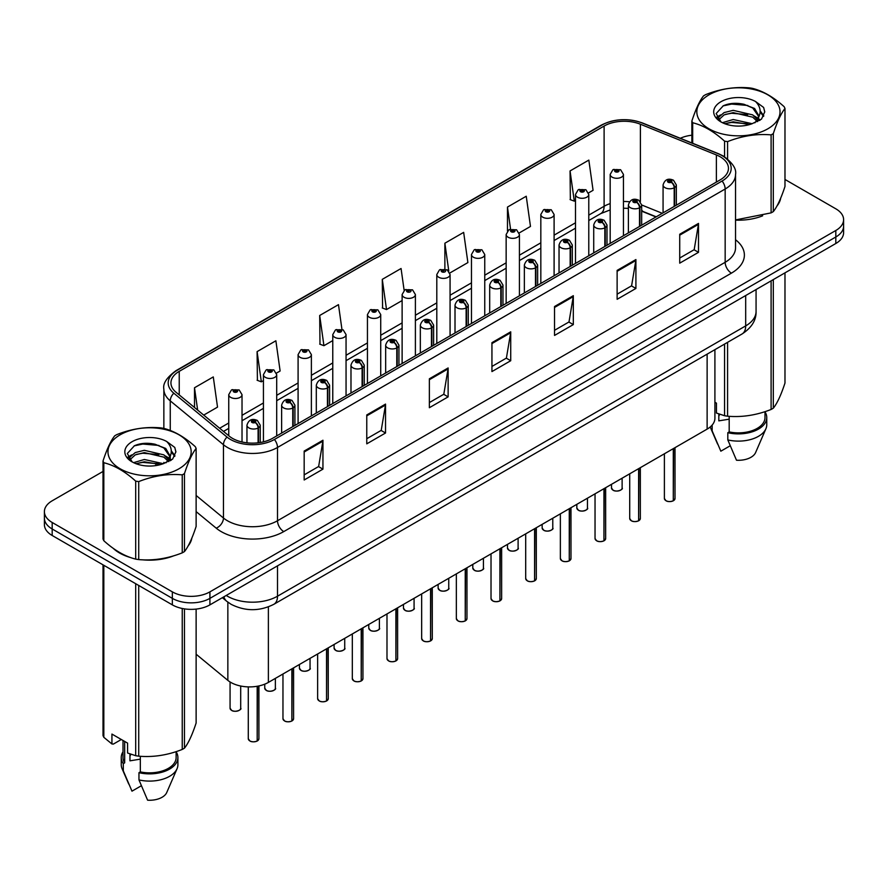 <?xml version="1.0" encoding="UTF-8"?>
<svg xmlns="http://www.w3.org/2000/svg" width="888" height="888" viewBox="0 0 888 888"><rect width="100%" height="100%" fill="white"/><g stroke="black" fill="none" stroke-linecap="round" stroke-linejoin="round"><path stroke-width="1.33" d="M655.977 216.961L641.669 211.166M714.907 349.661L714.907 418.27A26.551 15.329 180 0 1 707.125 429.115L268.376 682.417A26.551 15.329 180 0 1 227.85 680.375L196.126 654.212M113.22 548.329A42.491 24.531 0 0 0 119.525 552.98A42.491 24.531 0 0 0 130.858 557.653A42.491 24.531 0 0 1 119.525 552.98A42.491 24.531 0 0 1 113.22 548.329M720.157 156.776A28.327 16.35 180 0 1 728.449 168.343A28.327 16.35 180 0 1 720.157 179.898L272.505 438.35A28.327 16.35 180 0 1 229.271 436.163L176.068 392.296A28.327 16.35 180 0 1 170.94 382.917A28.327 16.35 180 0 1 179.232 371.351L604.106 126.052A28.327 16.35 180 0 1 640.392 124.22L716.372 154.945A28.327 16.35 180 0 1 720.157 156.776M722.099 155.655A31.069 17.938 0 0 0 717.948 153.646L641.957 122.921A31.069 17.938 0 0 0 602.164 124.931L177.289 370.229A31.069 17.938 0 0 0 173.815 393.206L227.017 437.074A31.069 17.938 0 0 0 274.436 439.471L722.099 181.019A31.069 17.938 0 0 0 722.099 155.655M103.019 471.45L52.181 500.799A26.551 15.329 0 0 0 44.4 511.643L44.4 524.653A26.551 15.329 0 0 0 52.181 535.486L172.35 604.872L172.35 598.368A26.551 15.329 0 0 0 209.912 598.368L835.819 236.996A26.551 15.329 0 0 0 843.6 226.163A26.551 15.329 0 0 1 835.819 236.996L209.912 598.368A26.551 15.329 0 0 1 172.35 598.368L52.181 528.982L172.35 598.368L172.35 591.863A26.551 15.329 0 0 0 209.912 591.863L835.819 230.492A26.551 15.329 0 0 0 843.6 219.658A26.551 15.329 0 0 0 835.819 208.813L784.981 179.465M44.4 518.148A26.551 15.329 0 0 0 52.181 528.982A26.551 15.329 0 0 1 44.4 518.148M304.173 451.071L304.173 479.986L322.943 469.142L322.943 440.237L304.173 451.071M304.173 474.858L318.637 466.5L322.877 441.192A7.082 4.085 -120 0 0 322.943 440.237M318.503 466.577L322.943 469.142M366.766 414.94L366.766 443.845L385.536 433L385.536 404.096L366.766 414.94M366.766 438.716L381.23 430.369L385.459 405.061A7.082 4.085 -120 0 0 385.536 404.096M381.096 430.436L385.536 433M429.359 378.799L429.359 407.714L448.129 396.869L448.129 367.954L429.359 378.799M429.359 402.575L443.811 394.228L448.052 368.92A7.082 4.085 -120 0 0 448.129 367.954M443.689 394.305L448.129 396.869M679.72 234.254L679.72 263.159L698.501 252.325L698.501 223.41L679.72 234.254M679.72 258.031L694.183 249.683L698.423 224.375A7.082 4.085 -120 0 0 698.501 223.41M694.05 249.761L698.501 252.325M617.127 270.385L617.127 299.3L635.908 288.456L635.908 259.551L617.127 270.385M617.127 294.172L631.59 285.825L635.83 260.506A7.082 4.085 -120 0 0 635.908 259.551M631.468 285.892L635.908 288.456M554.534 306.526L554.534 335.431L573.315 324.597L573.315 295.682L554.534 306.526M554.534 330.303L568.997 321.956L573.237 296.648A7.082 4.085 -120 0 0 573.315 295.682M568.875 322.033L573.315 324.597M491.941 342.668L491.941 371.573L510.722 360.728L510.722 331.823L491.941 342.668M491.941 366.444L506.404 358.097L510.644 332.778A7.082 4.085 -120 0 0 510.722 331.823M506.282 358.164L510.722 360.728M735.53 220.135A42.491 24.531 0 0 0 762.648 215.817A42.491 24.531 0 0 1 735.53 220.135M776.989 205.961A42.491 24.531 0 0 0 780.696 198.168A42.491 24.531 0 0 1 776.989 205.961M142.313 559.806A42.491 24.531 0 0 0 173.782 555.788A42.491 24.531 0 0 1 142.313 559.806M188.134 545.931A42.491 24.531 0 0 0 191.841 538.139A42.491 24.531 0 0 1 188.134 545.931M691.874 135.209A26.551 15.329 0 0 0 680.319 138.284M151.337 443.545L150.616 443.967M44.4 511.643A26.551 15.329 0 0 0 52.181 522.477L172.35 591.863M276.468 373.104L280.12 370.995L275.879 340.781L257.098 351.626L257.409 380.364M203.718 415.096L217.527 407.126L213.287 376.923L194.505 387.756L194.505 407.514M449.839 273.005L467.887 262.582L463.658 232.379L444.877 243.212L444.877 268.964M519.191 232.967L530.48 226.44L526.24 196.237L507.47 207.082L507.47 231.035M588.544 192.918L593.073 190.31L588.833 160.095L570.063 170.94L570.362 199.678M341.936 329.304L338.472 304.651L319.691 315.484L319.991 344.222M404.14 290.409L401.065 268.509L382.284 279.354L382.584 308.092M382.284 279.354L386.524 309.557L402.12 300.555M386.524 309.557L382.284 307.97M444.877 243.212L448.795 271.106M507.47 207.082L510.556 229.115M570.063 170.94L574.303 201.143L575.502 200.455M574.303 201.143L570.063 199.567M319.691 315.484L323.931 345.698L332.767 340.592M323.931 345.698L319.691 344.111M257.098 351.626L261.338 381.829L263.425 380.63M261.338 381.829L257.098 380.242M194.505 387.756L197.647 410.09M172.35 604.872A26.551 15.329 0 0 0 209.912 604.872L835.819 243.501A26.551 15.329 0 0 0 843.6 232.667L843.6 219.658M673.259 500.832C670.107 501.842 667.676 501.82 665.989 500.743L664.39 498.49A5.306 3.064 0 0 0 665.945 500.654A5.306 3.064 0 0 0 673.293 500.754L673.171 500.821A5.139 2.964 180 0 1 666.078 500.732M673.293 500.532L673.626 448.451M674.603 206.205L674.603 187.546A4.429 2.664 -122.2 0 0 671.339 182.207A2.209 1.276 0 0 0 671.273 180.442A2.209 1.276 0 0 0 668.142 180.442A2.209 1.276 0 0 0 668.142 182.251A2.209 1.276 0 0 0 671.195 182.284L668.819 181.352L670.329 180.986L671.339 182.207M671.195 182.284A4.429 2.442 62.1 0 1 674.192 187.79A6.638 3.83 180 0 1 665.012 187.668A6.638 3.83 180 0 1 663.07 184.959C664.768 179.509 668.231 177.933 673.481 180.22L676.345 184.959A6.638 3.83 180 0 1 674.603 187.546M674.192 206.438L674.192 187.79M673.293 500.754L673.293 448.64M623.454 235.731L623.454 174.448A6.638 3.83 180 0 1 619.358 177.989A6.638 3.83 180 0 1 612.121 177.156A6.638 3.83 180 0 1 610.178 174.448L612.82 169.841A4.429 2.664 57.8 0 1 615.184 169.963A2.209 1.276 0 0 0 615.251 171.739A2.209 1.276 0 0 0 618.381 171.739A2.209 1.276 0 0 0 618.381 169.93A2.209 1.276 0 0 0 615.317 169.886L617.704 170.829L616.194 171.195L616.216 170.452M615.317 169.886A4.429 2.442 -117.9 0 0 613.253 169.586A4.429 2.442 -117.9 0 0 613.053 169.719M616.161 171.173L615.184 169.963M616.194 171.195L616.161 170.485M638.583 520.845C635.431 521.866 633 521.833 631.312 520.757L629.714 518.503A5.306 3.064 0 0 0 631.268 520.679A5.306 3.064 0 0 0 638.616 520.768L638.494 520.834A5.139 2.964 180 0 1 631.401 520.745M638.616 520.546L638.949 468.476M639.926 226.218L639.926 207.57A4.429 2.664 -122.2 0 0 636.663 202.231A2.209 1.276 0 0 0 636.596 200.466A2.209 1.276 0 0 0 633.466 200.466A2.209 1.276 0 0 0 633.466 202.275A2.209 1.276 0 0 0 636.53 202.309L634.143 201.365L635.653 201.01L636.663 202.231M636.53 202.309A4.429 2.442 62.1 0 1 639.515 207.803A6.638 3.83 180 0 1 630.336 207.692A6.638 3.83 180 0 1 628.393 204.984C630.091 199.534 633.555 197.957 638.805 200.244L641.669 204.984A6.638 3.83 180 0 1 639.926 207.57M639.515 226.462L639.515 207.803M638.616 520.768L638.616 468.664M603.907 540.87C600.754 541.891 598.323 541.858 596.636 540.781L595.038 538.528A5.306 3.064 0 0 0 596.603 540.692A5.306 3.064 0 0 0 603.94 540.792L603.818 540.859A5.139 2.964 180 0 1 596.725 540.77M603.94 540.57L604.273 488.489M605.25 246.242L605.25 227.594A4.429 2.664 -122.2 0 0 601.986 222.255A2.209 1.276 0 0 0 601.92 220.479A2.209 1.276 0 0 0 598.79 220.479A2.209 1.276 0 0 0 598.79 222.289A2.209 1.276 0 0 0 601.853 222.333L599.467 221.389L600.976 221.023L601.986 222.255M601.853 222.333A4.429 2.442 62.1 0 1 604.839 227.828A6.638 3.83 180 0 1 595.659 227.705A6.638 3.83 180 0 1 593.717 224.997C595.415 219.558 598.878 217.971 604.129 220.268L606.992 224.997A6.638 3.83 180 0 1 605.25 227.594M604.839 246.476L604.839 227.828M603.94 540.792L603.94 488.678M569.23 560.894C566.078 561.904 563.647 561.871 561.96 560.794L560.361 558.552A5.306 3.064 0 0 0 561.926 560.716A5.306 3.064 0 0 0 569.264 560.805L569.141 560.883A5.139 2.964 180 0 1 562.049 560.783M569.264 560.594L569.596 508.513M570.573 266.267L570.573 247.608A4.429 2.664 -122.2 0 0 567.31 242.269A2.209 1.276 0 0 0 567.243 240.504A2.209 1.276 0 0 0 564.113 240.504A2.209 1.276 0 0 0 564.113 242.313A2.209 1.276 0 0 0 567.177 242.346L564.79 241.403L566.3 241.048L567.31 242.269M567.177 242.346A4.429 2.442 62.1 0 1 570.163 247.841A6.638 3.83 180 0 1 560.983 247.73A6.638 3.83 180 0 1 559.04 245.021C560.739 239.571 564.213 237.995 569.452 240.282L572.316 245.021A6.638 3.83 180 0 1 570.573 247.608M570.163 266.5L570.163 247.841M569.264 560.805L569.264 508.702M534.554 580.907C531.401 581.929 528.982 581.895 527.283 580.819L525.696 578.565A5.306 3.064 0 0 0 527.25 580.741A5.306 3.064 0 0 0 534.587 580.83L534.465 580.896A5.139 2.964 180 0 1 527.372 580.808M534.587 580.608L534.92 528.538M535.897 286.28L535.897 267.632A4.429 2.664 -122.2 0 0 532.634 262.293A2.209 1.276 0 0 0 532.567 260.528A2.209 1.276 0 0 0 529.437 260.528A2.209 1.276 0 0 0 529.437 262.326A2.209 1.276 0 0 0 532.5 262.371L530.114 261.427L531.623 261.061L532.634 262.293M532.5 262.371A4.429 2.442 62.1 0 1 535.486 267.865A6.638 3.83 180 0 1 526.307 267.754A6.638 3.83 180 0 1 524.364 265.035C526.062 259.596 529.537 258.019 534.776 260.306L537.64 265.035A6.638 3.83 180 0 1 535.897 267.632M535.486 286.513L535.486 267.865M534.587 580.83L534.587 528.726M588.777 255.755L588.777 194.461A6.638 3.83 180 0 1 584.681 198.002A6.638 3.83 180 0 1 577.444 197.18A6.638 3.83 180 0 1 575.502 194.461L578.144 189.854A4.429 2.664 57.8 0 1 580.508 189.988A2.209 1.276 0 0 0 580.574 191.753A2.209 1.276 0 0 0 583.705 191.753A2.209 1.276 0 0 0 583.705 189.943A2.209 1.276 0 0 0 580.641 189.91L583.028 190.853L581.518 191.209L580.508 189.988M581.54 191.231L581.54 190.476M580.641 189.91A4.429 2.442 -117.9 0 0 578.576 189.61A4.429 2.442 -117.9 0 0 578.377 189.732M581.485 191.198L581.485 190.509M554.101 275.768L554.101 214.485A6.638 3.83 180 0 1 550.005 218.026A6.638 3.83 180 0 1 542.768 217.194A6.638 3.83 180 0 1 540.825 214.485L543.478 209.879A4.429 2.664 57.8 0 1 545.831 210.012A2.209 1.276 0 0 0 545.898 211.777A2.209 1.276 0 0 0 549.028 211.777A2.209 1.276 0 0 0 549.028 209.968A2.209 1.276 0 0 0 545.965 209.934L548.351 210.867L546.841 211.233L546.864 210.489M545.965 209.934A4.429 2.442 -117.9 0 0 543.9 209.635A4.429 2.442 -117.9 0 0 543.7 209.757M546.808 211.222L545.831 210.012M546.841 211.233L546.808 210.523M519.425 295.793L519.425 234.51A6.638 3.83 180 0 1 515.329 238.051A6.638 3.83 180 0 1 508.091 237.218A6.638 3.83 180 0 1 506.149 234.51L508.802 229.892A4.429 2.664 57.8 0 1 511.155 230.025A2.209 1.276 0 0 0 511.222 231.79A2.209 1.276 0 0 0 514.352 231.79A2.209 1.276 0 0 0 514.352 229.992A2.209 1.276 0 0 0 511.288 229.948L513.675 230.891L512.165 231.257L511.155 230.025M512.187 231.269L512.187 230.514M511.288 229.948A4.429 2.442 -117.9 0 0 509.224 229.648A4.429 2.442 -117.9 0 0 509.024 229.781M512.132 231.235L512.132 230.547M709.013 94.838A41.603 24.02 -0 0 0 709.013 128.804A41.603 24.02 -0 0 0 767.843 128.804A41.603 24.02 -0 0 0 767.843 94.838A41.603 24.02 -0 0 0 709.013 94.838M735.53 219.924L771.106 212.876A47.797 27.595 -0 0 0 772.227 212.254A47.797 27.595 -0 0 0 773.315 211.599C777.189 206.76 781.074 198.379 784.981 186.469L784.981 108.48A47.797 27.595 -0 0 0 784.171 106.727C773.526 97.081 762.903 90.953 752.303 88.334A47.797 27.595 -0 0 0 749.283 87.868C734.709 86.624 720.201 88.867 705.76 94.594A47.797 27.595 -0 0 0 704.628 95.227A47.797 27.595 -0 0 0 703.54 95.882C699.633 100.788 695.748 109.169 691.874 121.001A47.797 27.595 -0 0 0 692.684 122.755L692.684 143.279M724.553 156.788L724.553 141.148C713.908 131.502 703.285 125.375 692.684 122.755M724.553 141.148A47.797 27.595 -0 0 0 727.583 141.614L727.583 158.985M771.106 212.876L771.106 134.887C756.654 133.622 742.146 135.864 727.583 141.614M771.106 134.887A47.797 27.595 -0 0 0 772.227 134.255A47.797 27.595 -0 0 0 773.315 133.6L773.315 211.599M752.203 123.71L733.188 119.514L722.41 122.699M749.55 124.575L733.188 121.811L724.83 123.743M757.397 119.702L752.735 114.885L733.188 110.334L724.12 112.587L718.88 117.061L718.203 119.492M756.654 120.846L752.735 117.183L733.188 112.632L724.12 114.885L718.614 119.947M754.867 122.822L757.975 118.526L758.663 115.496L754.589 108.469L743.489 104.185C735.919 102.642 729.181 103.175 723.287 105.783L716.161 113.553L720.945 121.867M757.597 121.623L758.663 117.316M758.607 116.395L752.735 108.003L744.022 104.285M720.945 101.72A24.731 14.275 -0 0 0 720.945 121.911A24.731 14.275 -0 0 0 751.859 123.809L761.504 119.136L764.746 111.821L763.636 107.459L755.533 101.51A24.731 14.275 -0 0 0 720.945 101.72M755.533 101.51C760.683 106.749 761.504 112.41 757.975 118.515M691.874 142.957L691.874 121.001M784.981 108.48C781.107 113.32 777.222 121.689 773.315 133.6M747.729 123.809L731.623 122.433L725.207 123.599M759.506 120.546L758.374 119.647M757.686 119.147L756.543 118.393M747.729 114.63L731.623 113.253L725.207 114.419M719.003 116.839L717.115 118.004M763.525 116.395L760.139 111.944M747.796 105.472L731.623 104.074L722.999 105.916M764.746 112.043L763.636 107.459M760.239 120.069L758.574 118.648M758.086 118.282L754.123 115.906M720.568 114.918L716.694 117.161M763.802 115.851L760.128 110.789M120.158 434.809A41.603 24.02 -0 0 0 120.158 468.775A41.603 24.02 -0 0 0 178.988 468.775A41.603 24.02 -0 0 0 178.988 434.809A41.603 24.02 -0 0 0 120.158 434.809M115.773 435.198A47.797 27.595 -0 0 0 114.685 435.853C110.778 440.759 106.893 449.139 103.019 460.983A47.797 27.595 -0 0 0 103.829 462.726L103.829 540.725C114.419 550.338 125.042 556.476 135.698 559.118A47.797 27.595 -0 0 0 138.717 559.584C153.169 560.85 167.677 558.608 182.24 552.858A47.797 27.595 -0 0 0 183.372 552.225A47.797 27.595 -0 0 0 184.46 551.581C188.334 546.731 192.219 538.361 196.126 526.451L196.126 448.451A47.797 27.595 -0 0 0 195.316 446.708C184.66 437.051 174.037 430.924 163.448 428.305A47.797 27.595 -0 0 0 160.417 427.838C145.854 426.595 131.346 428.837 116.894 434.576A47.797 27.595 -0 0 0 115.773 435.198M135.698 559.118L135.698 481.13C125.042 471.473 114.419 465.345 103.829 462.726M135.698 481.13A47.797 27.595 -0 0 0 138.717 481.596L138.717 559.584M182.24 552.858L182.24 474.858C167.799 473.593 153.291 475.835 138.717 481.596M182.24 474.858A47.797 27.595 -0 0 0 183.372 474.225A47.797 27.595 -0 0 0 184.46 473.582L184.46 551.581M103.019 460.983L103.019 538.983A47.797 27.595 -0 0 0 103.829 540.725M163.337 463.691L144.333 459.485L133.555 462.67M160.684 464.546L144.333 461.782L135.975 463.725M168.531 459.673L163.88 454.867L144.333 450.305L135.265 452.569L130.025 457.043L129.337 459.473M167.788 460.817L163.88 457.154L144.333 452.603L135.265 454.867L129.748 459.917M166.012 462.803L169.12 458.497L169.808 455.466L165.734 448.44L154.634 444.155C147.064 442.613 140.326 443.145 134.421 445.754L127.306 453.524L132.09 461.849A24.731 14.275 -0 0 0 163.004 463.78L172.638 459.107L175.891 451.792L174.781 447.43L166.678 441.48A24.731 14.275 -0 0 0 132.079 441.702A24.731 14.275 -0 0 0 132.079 461.893M168.742 461.605L169.808 457.287M169.741 456.365L163.88 447.974L155.156 444.255M166.678 441.48C171.828 446.72 172.638 452.392 169.12 458.486M196.126 448.451C192.252 453.291 188.367 461.671 184.46 473.582M158.874 463.78L142.757 462.404L136.341 463.569M170.64 460.528L169.519 459.618M168.831 459.129L167.677 458.375M158.874 454.601L142.757 453.224L136.341 454.39M130.148 456.809L128.261 457.975M174.67 456.377L171.273 451.914M158.941 445.443L142.757 444.044L134.132 445.898M175.891 452.025L174.781 447.43M171.384 460.051L169.719 458.63M169.22 458.252L165.257 455.877M131.713 454.889L127.828 457.142M174.947 455.833L171.273 450.76M719.824 414.308A20.013 11.555 0 0 0 718.814 416.272M718.814 413.952L718.814 420.857L729.181 419.169M714.907 402.242L716.45 403.13L716.45 413.042L724.553 415.728A47.797 27.595 0 0 0 727.583 416.206C742.024 417.46 756.532 415.218 771.106 409.468A47.797 27.595 0 0 0 773.315 408.191C777.189 403.341 781.074 394.971 784.981 383.061L784.981 272.86M729.181 416.306L729.181 431.912A26.551 15.329 0 0 0 764.99 417.538L764.99 411.655M729.181 431.912L727.816 432.7A28.327 16.35 0 0 0 766.755 417.538A28.327 16.35 0 0 0 764.99 411.854M727.816 432.7L727.816 439.926A28.327 16.35 0 0 0 765.911 428.738A28.327 16.35 0 0 0 766.755 424.775L766.755 417.538M727.816 439.926L736.485 460.228A17.704 10.223 0 0 0 755.61 452.547L765.911 428.738M771.106 409.468L771.106 280.863M773.315 279.587L773.315 408.191M727.583 342.346L727.583 416.206M724.553 415.728L724.553 344.089M710.333 426.862A28.327 16.35 0 0 0 710.944 428.738A28.327 16.35 0 0 0 712.165 430.902L712.165 425.041M730.169 445.798L720.834 451.193L712.165 430.902M130.969 754.278A20.013 11.555 0 0 0 129.959 756.254M129.959 753.923L129.959 760.827L140.326 759.14M121.323 739.493L113.387 744.077L111.932 743.978L111.932 734.076L127.583 743.112L127.583 753.013L135.698 755.71A47.797 27.595 0 0 0 138.717 756.176C153.169 757.442 167.677 755.2 182.24 749.439A47.797 27.595 0 0 0 184.46 748.162C188.334 743.323 192.219 734.942 196.126 723.032L196.126 609.09M140.326 756.287L140.326 771.894A26.551 15.329 0 0 0 176.124 757.52L176.124 751.637M140.326 771.894L138.961 772.682A28.327 16.35 0 0 0 177.9 757.52A28.327 16.35 0 0 0 176.124 751.825M138.961 772.682L138.961 779.908A28.327 16.35 0 0 0 177.056 768.708A28.327 16.35 0 0 0 177.9 764.746L177.9 757.52M138.961 779.908L147.619 800.199A17.704 10.223 0 0 0 166.744 792.518L177.056 768.708M182.24 749.439L182.24 608.48M184.46 608.868L184.46 748.162M138.717 585.458L138.717 756.176M135.698 755.71L135.698 583.705M103.829 565.312L103.829 737.318L111.932 743.978M103.829 737.318A47.797 27.595 0 0 1 103.019 735.564L103.019 564.846M123.01 740.47L123.01 757.52A26.551 15.329 0 0 0 124.675 762.859L124.675 741.425M123.01 751.825A28.327 16.35 0 0 0 121.245 757.52A28.327 16.35 0 0 0 123.31 763.647L124.675 762.859M121.245 757.52L121.245 764.746A28.327 16.35 0 0 0 122.089 768.708A28.327 16.35 0 0 0 123.31 770.873L123.31 763.647M141.314 785.769L131.979 791.164L123.31 770.873M499.877 600.932C496.725 601.942 494.305 601.909 492.607 600.832L491.02 598.59A5.306 3.064 0 0 0 492.574 600.754A5.306 3.064 0 0 0 499.911 600.843L499.8 600.921A5.139 2.964 180 0 1 492.696 600.832M499.911 600.632L500.244 548.551M501.221 306.305L501.221 287.645A4.429 2.664 -122.2 0 0 497.957 282.306A2.209 1.276 0 0 0 497.891 280.541A2.209 1.276 0 0 0 494.76 280.541A2.209 1.276 0 0 0 494.76 282.351A2.209 1.276 0 0 0 497.824 282.384L495.437 281.452L496.947 281.085L497.957 282.306M497.824 282.384A4.429 2.442 62.1 0 1 500.81 287.89A6.638 3.83 180 0 1 491.63 287.768A6.638 3.83 180 0 1 489.688 285.059C491.386 279.609 494.86 278.033 500.099 280.319L502.963 285.059A6.638 3.83 180 0 1 501.221 287.645M500.81 306.538L500.81 287.89M499.911 600.843L499.911 548.74M465.201 620.945C462.049 621.966 459.629 621.933 457.931 620.856L456.343 618.603A5.306 3.064 0 0 0 457.897 620.779A5.306 3.064 0 0 0 465.234 620.867L465.123 620.934A5.139 2.964 180 0 1 458.019 620.845M465.234 620.645L465.567 568.575M466.544 326.318L466.544 307.67A4.429 2.664 -122.2 0 0 463.281 302.331A2.209 1.276 0 0 0 463.214 300.566A2.209 1.276 0 0 0 460.084 300.566A2.209 1.276 0 0 0 460.084 302.364A2.209 1.276 0 0 0 463.148 302.408L460.761 301.465L462.282 301.11L463.281 302.331M463.148 302.408A4.429 2.442 62.1 0 1 466.133 307.903A6.638 3.83 180 0 1 456.954 307.792A6.638 3.83 180 0 1 455.011 305.084C456.71 299.633 460.184 298.057 465.423 300.344L468.287 305.084A6.638 3.83 180 0 1 466.544 307.67M466.133 326.562L466.133 307.903M465.234 620.867L465.234 568.764M430.525 640.97C427.372 641.98 424.952 641.957 423.254 640.881L421.667 638.627A5.306 3.064 0 0 0 423.221 640.792A5.306 3.064 0 0 0 430.558 640.892L430.447 640.958A5.139 2.964 180 0 1 423.343 640.87M430.558 640.67L430.891 588.589M431.868 346.342L431.868 327.694A4.429 2.664 -122.2 0 0 428.604 322.344A2.209 1.276 0 0 0 428.538 320.579A2.209 1.276 0 0 0 425.408 320.579A2.209 1.276 0 0 0 425.408 322.388A2.209 1.276 0 0 0 428.471 322.433L426.085 321.489L427.605 321.123L428.604 322.344M428.471 322.433A4.429 2.442 62.1 0 1 431.457 327.927A6.638 3.83 180 0 1 422.277 327.805A6.638 3.83 180 0 1 420.335 325.097C422.033 319.658 425.507 318.071 430.758 320.368L433.61 325.097A6.638 3.83 180 0 1 431.868 327.694M431.457 346.575L431.457 327.927M430.558 640.892L430.558 588.777M484.748 315.806L484.748 254.523A6.638 3.83 180 0 1 480.652 258.064A6.638 3.83 180 0 1 473.415 257.231A6.638 3.83 180 0 1 471.473 254.523L474.125 249.917A4.429 2.664 57.8 0 1 476.479 250.05A2.209 1.276 0 0 0 476.545 251.815A2.209 1.276 0 0 0 479.675 251.815A2.209 1.276 0 0 0 479.675 250.005A2.209 1.276 0 0 0 476.612 249.972L478.998 250.916L477.489 251.271L476.479 250.05M477.511 251.293L477.511 250.538M476.612 249.972A4.429 2.442 -117.9 0 0 474.547 249.672A4.429 2.442 -117.9 0 0 474.347 249.794M477.489 251.271L477.455 250.56M450.072 335.831L450.072 274.547A6.638 3.83 180 0 1 445.976 278.088A6.638 3.83 180 0 1 438.739 277.256A6.638 3.83 180 0 1 436.796 274.547L439.449 269.941A4.429 2.664 57.8 0 1 441.802 270.063A2.209 1.276 0 0 0 441.869 271.839A2.209 1.276 0 0 0 444.999 271.839A2.209 1.276 0 0 0 444.999 270.03A2.209 1.276 0 0 0 441.947 269.985L444.067 270.574L442.812 271.295L442.835 270.551M441.947 269.985A4.429 2.442 -117.9 0 0 439.871 269.686A4.429 2.442 -117.9 0 0 439.682 269.819M442.779 271.273L441.802 270.063M442.812 271.295L442.779 270.585M415.395 355.855L415.395 294.561A6.638 3.83 180 0 1 411.299 298.102A6.638 3.83 180 0 1 404.062 297.269A6.638 3.83 180 0 1 402.12 294.561L404.773 289.954A4.429 2.664 57.8 0 1 407.126 290.087A2.209 1.276 0 0 0 407.192 291.852A2.209 1.276 0 0 0 410.323 291.852A2.209 1.276 0 0 0 410.323 290.043A2.209 1.276 0 0 0 407.27 290.01L409.39 290.587L408.136 291.308L408.158 290.576M407.27 290.01A4.429 2.442 -117.9 0 0 405.194 289.71A4.429 2.442 -117.9 0 0 405.006 289.832M408.114 291.297L407.126 290.087M408.136 291.308L408.114 290.609M395.848 660.994C392.696 662.004 390.276 661.971 388.578 660.894L386.99 658.652A5.306 3.064 0 0 0 388.544 660.816A5.306 3.064 0 0 0 395.893 660.905L395.771 660.972A5.139 2.964 180 0 1 388.666 660.883M395.893 660.694L396.215 608.613M397.191 366.356L397.191 347.708A4.429 2.664 -122.2 0 0 393.928 342.368A2.209 1.276 0 0 0 393.861 340.604A2.209 1.276 0 0 0 390.731 340.604A2.209 1.276 0 0 0 390.731 342.413A2.209 1.276 0 0 0 393.795 342.446L391.419 341.503L392.929 341.147L393.928 342.368M393.795 342.446A4.429 2.442 62.1 0 1 396.781 347.941A6.638 3.83 180 0 1 387.601 347.83A6.638 3.83 180 0 1 385.658 345.121C387.357 339.671 390.831 338.095 396.081 340.382L398.934 345.121A6.638 3.83 180 0 1 397.191 347.708M396.781 366.6L396.781 347.941M395.893 660.905L395.893 608.802M361.172 681.007C358.019 682.028 355.6 681.995 353.901 680.918L352.314 678.665A5.306 3.064 0 0 0 353.868 680.83A5.306 3.064 0 0 0 361.216 680.93L361.094 680.996A5.139 2.964 180 0 1 353.99 680.907M361.216 680.708L361.538 628.637M362.515 386.38L362.515 367.732A4.429 2.664 -122.2 0 0 359.252 362.393A2.209 1.276 0 0 0 359.185 360.617A2.209 1.276 0 0 0 356.055 360.617A2.209 1.276 0 0 0 356.055 362.426A2.209 1.276 0 0 0 359.118 362.471L356.743 361.527L358.253 361.161L359.252 362.393M359.118 362.471A4.429 2.442 62.1 0 1 362.104 367.965A6.638 3.83 180 0 1 352.925 367.854A6.638 3.83 180 0 1 350.982 365.135C352.68 359.696 356.155 358.108 361.405 360.406L364.258 365.135A6.638 3.83 180 0 1 362.515 367.732M362.104 386.613L362.104 367.965M361.216 680.93L361.216 628.826M326.495 701.032C323.343 702.042 320.923 702.008 319.225 700.932L317.638 698.69A5.306 3.064 0 0 0 319.192 700.854A5.306 3.064 0 0 0 326.54 700.943L326.418 701.02A5.139 2.964 180 0 1 319.314 700.932M326.54 700.732L326.862 648.651M327.839 406.404L327.839 387.745A4.429 2.664 -122.2 0 0 324.575 382.406A2.209 1.276 0 0 0 324.509 380.641A2.209 1.276 0 0 0 321.378 380.641A2.209 1.276 0 0 0 321.378 382.451A2.209 1.276 0 0 0 324.442 382.484L322.067 381.54L323.576 381.185L324.575 382.406M324.442 382.484A4.429 2.442 62.1 0 1 327.439 387.989A6.638 3.83 180 0 1 318.259 387.867A6.638 3.83 180 0 1 316.306 385.159C318.004 379.709 321.478 378.133 326.729 380.419L329.592 385.159A6.638 3.83 180 0 1 327.839 387.745M327.439 406.637L327.439 387.989M326.54 700.943L326.54 648.839M291.819 721.045C288.667 722.066 286.247 722.033 284.549 720.956L282.961 718.703A5.306 3.064 0 0 0 284.515 720.878A5.306 3.064 0 0 0 291.863 720.967L291.741 721.034A5.139 2.964 180 0 1 284.637 720.945M291.863 720.745L292.185 668.675M293.162 426.418L293.162 407.77A4.429 2.664 -122.2 0 0 289.899 402.431A2.209 1.276 0 0 0 289.832 400.666A2.209 1.276 0 0 0 286.713 400.666A2.209 1.276 0 0 0 286.713 402.464A2.209 1.276 0 0 0 289.766 402.508L287.39 401.565L288.9 401.198L289.899 402.431M289.766 402.508A4.429 2.442 62.1 0 1 292.763 408.003A6.638 3.83 180 0 1 283.583 407.892A6.638 3.83 180 0 1 281.629 405.183C283.328 399.733 286.802 398.157 292.052 400.444L294.916 405.183A6.638 3.83 180 0 1 293.162 407.77M292.763 426.651L292.763 408.003M291.863 720.967L291.863 668.864M257.154 741.069C253.99 742.079 251.57 742.057 249.883 740.981L248.285 738.727A5.306 3.064 0 0 0 249.839 740.892A5.306 3.064 0 0 0 257.187 740.992L257.065 741.058A5.139 2.964 180 0 1 249.972 740.969M257.187 740.77L257.509 686.213M258.497 442.768L258.497 427.783A4.429 2.664 -122.2 0 0 255.233 422.444A2.209 1.276 0 0 0 255.167 420.679A2.209 1.276 0 0 0 252.037 420.679A2.209 1.276 0 0 0 252.037 422.488A2.209 1.276 0 0 0 255.089 422.522L252.714 421.589L254.223 421.223L255.233 422.444M255.089 422.522A4.429 2.442 62.1 0 1 258.086 428.027A6.638 3.83 180 0 1 248.906 427.905A6.638 3.83 180 0 1 246.953 425.197C248.651 419.747 252.125 418.17 257.376 420.457L260.24 425.197A6.638 3.83 180 0 1 258.497 427.783M258.086 442.823L258.086 428.027M257.187 740.992L257.187 686.269M380.719 375.868L380.719 314.585A6.638 3.83 180 0 1 376.623 318.126A6.638 3.83 180 0 1 369.386 317.294A6.638 3.83 180 0 1 367.443 314.585L370.096 309.979A4.429 2.664 57.8 0 1 372.449 310.112A2.209 1.276 0 0 0 372.516 311.877A2.209 1.276 0 0 0 375.646 311.877A2.209 1.276 0 0 0 375.646 310.067A2.209 1.276 0 0 0 372.594 310.023L374.969 310.966L373.46 311.333L372.449 310.112M373.493 311.344L373.493 310.589M372.594 310.023A4.429 2.442 -117.9 0 0 370.518 309.734A4.429 2.442 -117.9 0 0 370.329 309.856M373.437 311.311L373.437 310.622M346.054 395.893L346.054 334.598A6.638 3.83 180 0 1 341.947 338.139A6.638 3.83 180 0 1 334.721 337.318A6.638 3.83 180 0 1 332.767 334.598L335.42 329.992A4.429 2.664 57.8 0 1 337.773 330.125A2.209 1.276 0 0 0 337.84 331.89A2.209 1.276 0 0 0 340.97 331.89A2.209 1.276 0 0 0 340.97 330.092A2.209 1.276 0 0 0 337.917 330.047L340.293 330.991L338.783 331.346L337.773 330.125M338.816 331.368L338.816 330.614M337.917 330.047A4.429 2.442 -117.9 0 0 335.842 329.748A4.429 2.442 -117.9 0 0 335.653 329.87M338.783 331.346L338.761 330.647M311.377 415.906L311.377 354.623A6.638 3.83 180 0 1 307.27 358.164A6.638 3.83 180 0 1 300.044 357.331A6.638 3.83 180 0 1 298.091 354.623L300.743 350.016A4.429 2.664 57.8 0 1 303.108 350.15A2.209 1.276 0 0 0 303.174 351.914A2.209 1.276 0 0 0 306.293 351.914A2.209 1.276 0 0 0 306.293 350.105A2.209 1.276 0 0 0 303.241 350.072L305.616 351.004L304.107 351.371L303.108 350.15M304.14 351.382L304.14 350.638M303.241 350.072A4.429 2.442 -117.9 0 0 301.165 349.772A4.429 2.442 -117.9 0 0 300.976 349.894M304.107 351.371L304.084 350.66M276.701 435.93L276.701 374.647A6.638 3.83 180 0 1 272.594 378.188A6.638 3.83 180 0 1 265.368 377.356A6.638 3.83 180 0 1 263.425 374.647L266.067 370.041A4.429 2.664 57.8 0 1 268.431 370.163A2.209 1.276 0 0 0 268.498 371.928A2.209 1.276 0 0 0 271.628 371.928A2.209 1.276 0 0 0 271.628 370.13A2.209 1.276 0 0 0 268.565 370.085L270.94 371.029L269.43 371.395L269.464 370.651M268.565 370.085A4.429 2.442 -117.9 0 0 266.489 369.785A4.429 2.442 -117.9 0 0 266.3 369.919M269.408 371.373L268.431 370.163M269.43 371.395L269.408 370.685M242.024 441.991L242.024 394.661A6.638 3.83 180 0 1 237.929 398.201A6.638 3.83 180 0 1 230.691 397.369A6.638 3.83 180 0 1 228.749 394.661L231.391 390.054A4.429 2.664 57.8 0 1 233.755 390.187A2.209 1.276 0 0 0 233.822 391.952A2.209 1.276 0 0 0 236.952 391.952A2.209 1.276 0 0 0 236.952 390.143A2.209 1.276 0 0 0 233.888 390.11L236.264 391.053L234.754 391.408L233.755 390.187M234.787 391.43L234.787 390.676M233.888 390.11A4.429 2.442 -117.9 0 0 231.824 389.81A4.429 2.442 -117.9 0 0 231.624 389.932M234.732 391.397L234.732 390.709M707.125 354.146L707.125 429.115M227.85 602.164L227.85 680.375M268.376 606.87L268.376 682.417M735.53 239.738A44.256 25.552 180 0 1 731.423 273.138L283.772 531.59A8.847 5.106 60 0 1 277.511 520.745L725.163 262.293A35.409 20.446 0 0 0 735.53 247.841L735.53 174.559A35.409 20.446 180 0 1 725.163 189.011A8.847 5.106 -120 0 0 722.099 181.019M283.772 531.59A44.256 25.552 180 0 1 221.179 531.59A44.256 25.552 180 0 1 216.217 528.171L196.126 511.61M227.017 437.074A8.847 5.916 129.5 0 0 223.465 444.733L223.465 518.015A35.409 20.446 0 0 0 227.439 520.745A35.409 20.446 0 0 0 277.511 520.745L277.511 447.463A35.409 20.446 180 0 1 223.465 444.733L170.263 400.865A35.409 20.446 180 0 1 163.858 389.133L163.858 428.416M735.53 174.559C736.685 168.975 732.622 162.815 723.332 156.044L718.67 153.791A8.847 4.14 112 0 0 717.948 153.646M718.67 153.791L642.69 123.066C628.027 117.882 614.108 118.637 600.932 125.33A8.847 5.106 60 0 1 602.164 124.931M177.289 370.229A8.847 5.106 -120 0 0 176.057 370.629C166.766 377.411 162.693 383.572 163.858 389.133M173.815 393.206A8.847 5.916 129.5 0 0 170.263 400.865L170.263 430.491M642.69 123.066A8.847 4.14 112 0 0 641.957 122.921M274.436 439.471A8.847 5.106 60 0 1 277.511 447.463L725.163 189.011L725.163 262.293A8.847 5.106 60 0 0 731.423 273.138M155.555 465.645A44.256 25.552 180 0 1 156.443 463.181M209.912 591.863L209.912 604.872M835.819 230.492L835.819 243.501M52.181 522.477L52.181 535.486M170.263 456.31L170.263 460.761M163.858 462.426A35.409 20.446 0 0 0 163.914 463.525M196.126 495.471L223.465 518.015A8.847 5.916 -50.5 0 1 216.217 528.171M179.232 371.351L179.232 394.916M716.372 154.945L716.372 182.084M640.392 124.22L640.392 201.554M662.293 213.309L641.669 204.973L641.669 225.219M629.481 201.787A28.327 16.35 0 0 0 623.454 201.498M610.178 203.618A28.327 16.35 0 0 0 604.106 206.282L588.777 215.129M604.106 126.052L604.106 206.282A15.929 9.202 60 0 1 600.81 213.575L588.777 220.524M575.502 222.799L554.101 235.154M540.825 242.824L519.425 255.178M506.149 262.837L484.748 275.191M471.473 282.861L450.072 295.216M436.796 302.875L415.395 315.229M402.12 322.899L380.719 335.253M367.443 342.923L346.054 355.278M332.767 362.937L311.377 375.291M298.091 382.961L276.701 395.315M263.425 402.974L242.024 415.329M228.749 422.999L219.658 428.249M656.232 216.805L643.556 211.688A15.929 7.459 -68 0 1 641.669 210.034M491.941 343.578L510.644 332.778M554.534 307.448L573.237 296.648M617.127 271.306L635.83 260.506M679.72 235.165L698.423 224.375M429.359 379.72L448.052 368.92M366.766 415.85L385.459 405.061M304.173 451.992L322.877 441.192M226.218 595.46A35.409 20.446 0 0 0 227.439 596.203A35.409 20.446 0 0 0 277.511 596.203L745.687 325.896A35.409 20.446 0 0 0 756.065 311.444C756.321 320.224 751.637 327.75 742.024 333.999L273.837 604.306A17.704 10.223 60 0 0 277.511 596.203L277.511 565.845M745.687 295.538L745.687 325.896A17.704 10.223 60 0 1 742.024 333.999M223.898 596.792A17.704 11.844 129.5 0 0 226.706 601.265L222.355 597.68M673.626 500.566A5.306 3.064 0 0 0 675.013 498.49L675.013 447.652M613.064 490.143A5.306 3.064 0 0 0 618.847 490.809A5.306 3.064 0 0 0 622.122 487.978C623.898 489.31 616.55 492.585 613.097 490.22L611.499 487.978A5.306 3.064 0 0 0 613.064 490.143M620.512 490.176A5.139 2.964 180 0 1 613.186 490.209M638.949 520.579A5.306 3.064 0 0 0 640.337 518.503L640.337 467.665M604.273 540.603A5.306 3.064 0 0 0 605.66 538.528L605.66 487.69M569.596 560.617A5.306 3.064 0 0 0 570.984 558.552L570.984 507.703M534.92 580.641A5.306 3.064 0 0 0 536.308 578.565L536.308 527.727M578.388 510.156A5.306 3.064 0 0 0 584.171 510.822A5.306 3.064 0 0 0 587.445 507.992C589.221 509.335 581.873 512.609 578.421 510.245L576.834 507.992A5.306 3.064 0 0 0 578.388 510.156M585.836 510.2A5.139 2.964 180 0 1 578.51 510.234M543.711 530.18A5.306 3.064 0 0 0 549.494 530.846A5.306 3.064 0 0 0 552.78 528.016C554.545 529.359 547.197 532.622 543.745 530.258L542.157 528.016A5.306 3.064 0 0 0 543.711 530.18M551.159 530.214A5.139 2.964 180 0 1 543.833 530.258M509.035 550.205A5.306 3.064 0 0 0 514.818 550.86A5.306 3.064 0 0 0 518.104 548.029C519.869 549.372 512.52 552.647 509.068 550.283L507.481 548.029A5.306 3.064 0 0 0 509.035 550.205M516.483 550.238A5.139 2.964 180 0 1 509.157 550.271M500.244 600.654A5.306 3.064 0 0 0 501.642 598.59L501.642 547.752M465.567 620.679A5.306 3.064 0 0 0 466.966 618.603L466.966 567.765M430.891 640.703A5.306 3.064 0 0 0 432.29 638.627L432.29 587.789M474.359 570.218A5.306 3.064 0 0 0 480.142 570.884A5.306 3.064 0 0 0 483.427 568.054C485.192 569.397 477.844 572.66 474.392 570.296L472.805 568.054A5.306 3.064 0 0 0 474.359 570.218M481.807 570.251A5.139 2.964 180 0 1 474.481 570.296M439.682 590.243A5.306 3.064 0 0 0 445.465 590.909A5.306 3.064 0 0 0 448.751 588.067C450.516 589.41 443.168 592.685 439.715 590.32L438.128 588.067A5.306 3.064 0 0 0 439.682 590.243M447.13 590.276A5.139 2.964 180 0 1 439.804 590.309M405.006 610.256A5.306 3.064 0 0 0 410.789 610.922A5.306 3.064 0 0 0 414.074 608.091C415.839 609.434 408.491 612.698 405.039 610.345L403.452 608.091A5.306 3.064 0 0 0 405.006 610.256M412.454 610.3A5.139 2.964 180 0 1 405.128 610.334M396.215 660.716A5.306 3.064 0 0 0 397.613 658.652L397.613 607.803M361.538 680.741A5.306 3.064 0 0 0 362.937 678.665L362.937 627.827M326.862 700.754A5.306 3.064 0 0 0 328.26 698.69L328.26 647.851M292.185 720.779A5.306 3.064 0 0 0 293.584 718.703L293.584 667.865M257.509 740.803A5.306 3.064 0 0 0 258.908 738.727L258.908 685.936M370.329 630.28A5.306 3.064 0 0 0 376.112 630.946A5.306 3.064 0 0 0 379.398 628.116C381.163 629.459 373.815 632.722 370.363 630.358L368.775 628.116A5.306 3.064 0 0 0 370.329 630.28M377.777 630.314A5.139 2.964 180 0 1 370.451 630.347M335.653 650.305A5.306 3.064 0 0 0 341.447 650.96A5.306 3.064 0 0 0 344.722 648.129C346.486 649.472 339.138 652.747 335.686 650.382L334.099 648.129A5.306 3.064 0 0 0 335.653 650.305M343.101 650.338A5.139 2.964 180 0 1 335.775 650.371M300.976 670.318A5.306 3.064 0 0 0 306.771 670.984A5.306 3.064 0 0 0 310.045 668.153C311.821 669.497 304.462 672.76 301.01 670.396L299.423 668.153A5.306 3.064 0 0 0 300.976 670.318M308.425 670.351A5.139 2.964 180 0 1 301.099 670.396M266.3 690.342A5.306 3.064 0 0 0 272.094 691.008A5.306 3.064 0 0 0 275.369 688.167C277.145 689.51 269.786 692.784 266.345 690.42L264.746 688.167A5.306 3.064 0 0 0 266.3 690.342M273.748 690.376A5.139 2.964 180 0 1 266.433 690.409M231.624 710.356A5.306 3.064 0 0 0 237.418 711.022A5.306 3.064 0 0 0 240.692 708.191C242.468 709.534 235.109 712.798 231.668 710.444L230.07 708.191A5.306 3.064 0 0 0 231.624 710.356M239.072 710.4A5.139 2.964 180 0 1 231.757 710.433M600.932 125.33L176.057 370.629M643.556 211.688L641.669 210.978M628.393 208.38L623.454 208.225M610.178 209.912L600.81 213.575M575.502 228.194L554.101 240.537M540.825 248.207L519.425 260.561M506.149 268.232L484.748 280.586M471.473 288.245L450.072 300.599M436.796 308.269L415.395 320.624M402.12 328.283L380.719 340.637M367.443 348.307L346.054 360.661M332.767 368.331L311.377 380.686M298.091 388.345L276.701 400.699M263.425 408.369L242.024 420.723M228.749 428.382L223.499 431.413M273.837 604.306C259.596 611.466 245.343 611.466 231.102 604.306L226.706 601.265M756.065 311.444L756.065 289.555M664.39 498.49L664.39 453.779M663.07 212.865L663.07 184.959M676.345 205.195L676.345 184.959M675.013 498.49L673.581 500.643M622.122 487.978L622.122 478.188M611.499 487.978L611.499 484.315M623.454 174.448L620.59 169.708L613.253 169.586M610.178 243.401L610.178 174.448M629.714 518.503L629.714 473.804M628.393 232.878L628.393 204.984M640.337 518.503L638.905 520.657M595.038 538.528L595.038 493.817M593.717 252.902L593.717 224.997M606.992 245.232L606.992 224.997M605.66 538.528L604.229 540.681M560.361 558.552L560.361 513.841M559.04 272.916L559.04 245.021M572.316 265.257L572.316 245.021M570.984 558.552L569.552 560.705M525.696 578.565L525.696 533.855M524.364 292.94L524.364 265.035M537.64 285.27L537.64 265.035M536.308 578.565L534.887 580.719M587.445 507.992L587.445 498.201M576.834 507.992L576.834 504.34M588.777 194.461L585.914 189.732L578.576 189.61M575.502 263.414L575.502 194.461M552.78 528.016L552.78 518.226M542.157 528.016L542.157 524.353M554.101 214.485L551.237 209.746L543.9 209.635M540.825 283.439L540.825 214.485M518.104 548.029L518.104 538.239M507.481 548.029L507.481 544.377M519.425 234.51L516.561 229.77L509.224 229.648M506.149 303.452L506.149 234.51M717.571 444.033L710.944 428.738M128.716 784.004L122.089 768.708M491.02 598.59L491.02 553.879M489.688 312.964L489.688 285.059M502.963 305.294L502.963 285.059M501.642 598.59L500.21 600.743M456.343 618.603L456.343 573.903M455.011 332.978L455.011 305.084M468.287 325.319L468.287 305.084M466.966 618.603L465.534 620.756M421.667 638.627L421.667 593.917M420.335 353.002L420.335 325.097M433.61 345.332L433.61 325.097M432.29 638.627L430.858 640.781M483.427 568.054L483.427 558.263M472.805 568.054L472.805 564.391M484.748 254.523L481.895 249.783L474.547 249.672M471.473 323.476L471.473 254.523M448.751 588.067L448.751 578.288M438.128 588.067L438.128 584.415M450.072 274.547L447.219 269.808L439.871 269.686M436.796 343.501L436.796 274.547M414.074 608.091L414.074 598.301M403.452 608.091L403.452 604.439M415.395 294.561L412.543 289.832L405.194 289.71M402.12 363.514L402.12 294.561M386.99 658.652L386.99 613.941M385.658 373.016L385.658 345.121M398.934 365.356L398.934 345.121M397.613 658.652L396.181 660.794M352.314 678.665L352.314 633.954M350.982 393.04L350.982 365.135M364.258 385.37L364.258 365.135M362.937 678.665L361.505 680.819M317.638 698.69L317.638 653.979M316.306 413.064L316.306 385.159M329.592 405.394L329.592 385.159M328.26 698.69L326.828 700.843M282.961 718.703L282.961 674.003M281.629 433.078L281.629 405.183M294.916 425.408L294.916 405.183M293.584 718.703L292.152 720.856M248.285 738.727L248.285 686.89M246.953 442.835L246.953 425.197M260.24 442.513L260.24 425.197M258.908 738.727L257.476 740.881M379.398 628.116L379.398 618.326M368.775 628.116L368.775 624.453M380.719 314.585L377.866 309.845L370.518 309.734M367.443 383.538L367.443 314.585M344.722 648.129L344.722 638.339M334.099 648.129L334.099 644.477M346.054 334.598L343.19 329.87L335.842 329.748M332.767 403.552L332.767 334.598M310.045 668.153L310.045 658.363M299.423 668.153L299.423 664.49M311.377 354.623L308.513 349.883L301.165 349.772M298.091 423.576L298.091 354.623M275.369 688.167L275.369 678.377M264.746 688.167L264.746 684.171M276.701 374.647L273.837 369.908L266.489 369.785M263.425 441.869L263.425 374.647M240.692 708.191L240.692 686.024M230.07 708.191L230.07 681.962M242.024 394.661L239.161 389.932L231.824 389.81M228.749 435.742L228.749 394.661"/></g></svg>
